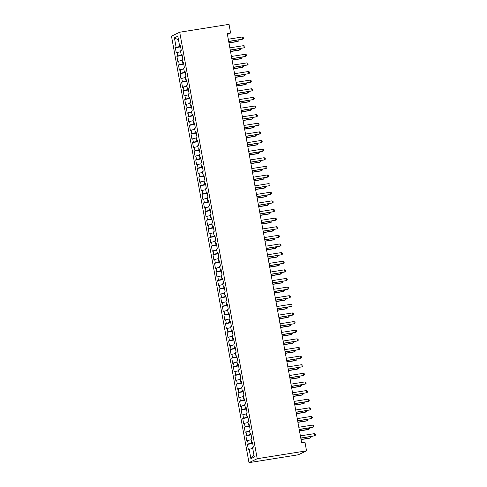 <?xml version="1.0" encoding="UTF-8"?>
<svg xmlns="http://www.w3.org/2000/svg" width="487" height="487" viewBox="0 0 487 487"><rect width="100%" height="100%" fill="white"/><g stroke="black" fill="none" stroke-linecap="round" stroke-linejoin="round"><path stroke-width="0.73" d="M227.435 34.486L230.601 32.976L227.252 33.506L301.63 442.75L304.972 442.22L306.536 450.84L298.306 454.785L248.991 462.65L171.485 36.16L179.715 32.215L257.221 458.705L248.991 462.65M178.51 39.958L174.407 37.852L176.13 47.336L175.338 47.714L176.282 52.888L177.067 52.511L177.694 55.962L176.903 56.34L177.846 61.514L178.638 61.137L179.265 64.582L178.473 64.96L179.411 70.134L180.202 69.757L180.829 73.208L180.038 73.586L180.981 78.76L181.773 78.383L182.4 81.828L181.608 82.206L182.546 87.38L183.337 87.003L183.964 90.454L183.173 90.832L184.116 96.006L184.902 95.629L185.529 99.074L184.743 99.451L185.681 104.626L186.472 104.248L187.099 107.7L186.308 108.077L187.245 113.252L188.037 112.874L188.664 116.32L187.872 116.697L188.816 121.872L189.607 121.494L190.234 124.946L189.443 125.323L190.38 130.498L191.172 130.12L191.799 133.566L191.007 133.943L191.951 139.118L192.736 138.74L193.363 142.192L192.578 142.569L193.516 147.744L194.307 147.366L194.934 150.812L194.143 151.189L195.086 156.364L195.871 155.986L196.498 159.438L195.713 159.815L196.651 164.99L197.442 164.612L198.069 168.058L197.278 168.435L198.215 173.609L199.006 173.232L199.633 176.684L198.842 177.061L199.786 182.235L200.577 181.858L201.204 185.303L200.413 185.681L201.35 190.855L202.142 190.478L202.769 193.929L201.977 194.307L202.921 199.481L203.706 199.104L204.333 202.549L203.548 202.927L204.485 208.101L205.277 207.724L205.904 211.175L205.112 211.553L206.056 216.727L206.841 216.35L207.468 219.795L206.683 220.173L207.62 225.347L208.412 224.97L209.039 228.421L208.247 228.799L209.185 233.973L209.976 233.596L210.603 237.041L209.812 237.419L210.755 242.593L211.547 242.216L212.174 245.667L211.382 246.045L212.32 251.219L213.111 250.842L213.738 254.287L212.947 254.664L213.89 259.839L214.676 259.461L215.303 262.913L214.517 263.29L215.455 268.465L216.246 268.087L216.873 271.533L216.082 271.91L217.019 277.085L217.811 276.707L218.438 280.159L217.646 280.536L218.59 285.711L219.381 285.333L220.008 288.779L219.217 289.156L220.154 294.331L220.946 293.953L221.573 297.405L220.781 297.782L221.725 302.957L222.516 302.579L223.137 306.025L222.352 306.402L223.29 311.577L224.081 311.199L224.708 314.651L223.917 315.028L224.86 320.202L225.645 319.825L226.272 323.271L225.487 323.654L226.425 328.822L227.216 328.445L227.843 331.897L227.052 332.274L227.989 337.448L228.78 337.071L229.407 340.516L228.616 340.9L229.56 346.068L230.351 345.691L230.978 349.142L230.187 349.52L231.124 354.694L231.915 354.317L232.543 357.762L231.751 358.146L232.695 363.314L233.48 362.937L234.107 366.388L233.322 366.766L234.259 371.94L235.051 371.563L235.678 375.008L234.886 375.392L235.83 380.56L236.615 380.183L237.242 383.634L236.457 384.012L237.394 389.186L238.186 388.809L238.813 392.254L238.021 392.638L238.959 397.806L239.75 397.429L240.377 400.88L239.586 401.258L240.529 406.432L241.321 406.055L241.948 409.5L241.156 409.884L242.094 415.052L242.885 414.674L243.512 418.126L242.721 418.503L243.664 423.678L244.45 423.3L245.077 426.746L244.291 427.129L245.229 432.298L246.02 431.92L246.647 435.372L245.856 435.749L246.799 440.924L247.585 440.546L248.212 443.992L247.42 444.375L248.364 449.544L252.729 448.357M174.407 37.852L177.834 36.208L179.557 45.699L180.409 45.656M253.928 454.925L250.878 458.651L254.305 457.013L252.583 447.529L253.368 447.151L252.43 441.977L251.639 442.354L251.012 438.903L251.803 438.525L250.86 433.351L250.075 433.728L249.447 430.283L250.239 429.905L249.295 424.731L248.504 425.108L247.877 421.657L248.668 421.279L247.731 416.105L246.939 416.482L246.312 413.037L247.104 412.659L246.16 407.485L245.369 407.863L244.742 404.411L245.533 404.033L244.596 398.859L243.804 399.237L243.177 395.791L243.969 395.414L243.025 390.239L242.24 390.617L241.613 387.165L242.398 386.788L241.461 381.613L240.669 381.991L240.042 378.545L240.834 378.168L239.896 372.993L239.105 373.371L238.478 369.919L239.269 369.542L238.326 364.367L237.534 364.745L236.907 361.299L237.699 360.922L236.761 355.747L235.97 356.125L235.343 352.673L236.134 352.296L235.191 347.121L234.405 347.499L233.778 344.053L234.564 343.676L233.626 338.502L232.835 338.879L232.208 335.427L232.999 335.05L232.055 329.876L231.27 330.253L230.643 326.807L231.428 326.43L230.491 321.256L229.7 321.633L229.073 318.181L229.864 317.804L228.927 312.63L228.135 313.007L227.508 309.562L228.3 309.184L227.356 304.01L226.565 304.387L225.938 300.936L226.729 300.558L225.791 295.384L225 295.761L224.373 292.316L225.164 291.932L224.221 286.764L223.436 287.141L222.809 283.69L223.594 283.312L222.656 278.138L221.865 278.515L221.238 275.07L222.029 274.686L221.086 269.518L220.301 269.895L219.674 266.444L220.459 266.066L219.521 260.892L218.73 261.269L218.103 257.824L218.894 257.44L217.957 252.272L217.165 252.65L216.538 249.198L217.33 248.82L216.386 243.646L215.595 244.024L214.968 240.578L215.759 240.194L214.822 235.026L214.03 235.404L213.403 231.952L214.195 231.575L213.251 226.4L212.466 226.778L211.839 223.332L212.624 222.949L211.687 217.78L210.895 218.158L210.268 214.706L211.06 214.329L210.116 209.154L209.331 209.532L208.704 206.086L209.495 205.703L208.552 200.534L207.76 200.912L207.133 197.46L207.925 197.083L206.987 191.908L206.196 192.286L205.569 188.84L206.36 188.457L205.417 183.289L204.625 183.666L204.004 180.214L204.79 179.837L203.852 174.663L203.061 175.04L202.434 171.594L203.225 171.211L202.282 166.043L201.496 166.42L200.869 162.968L201.655 162.591L200.717 157.417L199.926 157.794L199.299 154.349L200.09 153.965L199.153 148.797L198.361 149.174L197.734 145.723L198.526 145.345L197.582 140.171L196.791 140.548L196.164 137.103L196.955 136.719L196.018 131.545L195.226 131.928L194.599 128.477L195.39 128.099L194.447 122.925L193.662 123.302L193.035 119.857L193.82 119.473L192.882 114.299L192.091 114.682L191.464 111.231L192.255 110.853L191.312 105.679L190.527 106.056L189.9 102.611L190.685 102.227L189.747 97.053L188.956 97.437L188.329 93.985L189.12 93.607L188.183 88.433L187.392 88.811L186.764 85.365L187.556 84.981L186.612 79.807L185.821 80.191L185.194 76.739L185.985 76.362L185.048 71.187L184.256 71.565L183.629 68.119L184.421 67.736L183.477 62.561L182.692 62.945L182.065 59.493L182.85 59.116L181.913 53.941L181.121 54.319L180.494 50.867L181.286 50.49L180.342 45.315L179.557 45.699M250.878 458.651L249.155 449.166M252.619 443.006L252.315 442.324M248.212 443.992L252.449 443.036M247.585 440.546L251.164 439.737M251.048 434.386L250.75 433.698M246.647 435.372L250.878 434.41M246.02 431.92L249.6 431.111M251.639 442.354L252.491 442.318M249.484 425.76L249.186 425.078M245.077 426.746L249.314 425.79M244.45 423.3L248.029 422.491M250.075 433.728L250.927 433.692M247.913 417.14L247.615 416.452M243.512 418.126L247.743 417.164M242.885 414.674L246.465 413.865M248.504 425.108L249.356 425.072M246.349 408.514L246.051 407.832M241.948 409.5L246.178 408.544M241.321 406.055L244.894 405.245M246.939 416.482L247.792 416.446M244.784 399.894L244.48 399.206M240.377 400.88L244.614 399.918M239.75 397.429L243.33 396.619M245.369 407.863L246.221 407.826M243.214 391.268L242.916 390.586M238.813 392.254L243.043 391.298M238.186 388.809L241.759 387.999M243.804 399.237L244.657 399.2M241.649 382.648L241.345 381.96M237.242 383.634L241.479 382.672M236.615 380.183L240.194 379.373M242.24 390.617L243.092 390.58M240.079 374.022L239.781 373.34M235.678 375.008L239.908 374.053M235.051 371.563L238.63 370.753M240.669 381.991L241.522 381.954M238.514 365.402L238.216 364.714M234.107 366.388L238.344 365.427M233.48 362.937L237.059 362.127M239.105 373.371L239.957 373.334M236.95 356.776L236.645 356.094M232.543 357.762L236.773 356.807M231.915 354.317L235.495 353.507M237.534 364.745L238.387 364.708M235.379 348.156L235.081 347.468M230.978 349.142L235.209 348.181M230.351 345.691L233.924 344.881M235.97 356.125L236.822 356.088M233.815 339.53L233.51 338.849M229.407 340.516L233.644 339.561M228.78 337.071L232.36 336.261M234.405 347.499L235.251 347.462M232.244 330.91L231.946 330.223M227.843 331.897L232.074 330.935M227.216 328.445L230.789 327.635M232.835 338.879L233.687 338.842M230.68 322.284L230.381 321.603M226.272 323.271L230.509 322.315M225.645 319.825L229.225 319.015M231.27 330.253L232.122 330.216M229.109 313.665L228.811 312.977M224.708 314.651L228.939 313.689M224.081 311.199L227.66 310.389M229.7 321.633L230.552 321.597M227.545 305.039L227.246 304.357M223.137 306.025L227.374 305.069M222.516 302.579L226.09 301.77M228.135 313.007L228.987 312.971M225.98 296.419L225.676 295.731M221.573 297.405L225.804 296.443M220.946 293.953L224.525 293.144M226.565 304.387L227.417 304.351M224.41 287.793L224.111 287.111M220.008 288.779L224.239 287.823M219.381 285.333L222.955 284.524M225 295.761L225.852 295.725M222.845 279.173L222.541 278.485M218.438 280.159L222.675 279.197M217.811 276.707L221.39 275.898M223.436 287.141L224.282 287.105M221.275 270.547L220.976 269.865M216.873 271.533L221.104 270.577M216.246 268.087L219.826 267.278M221.865 278.515L222.717 278.479M219.71 261.927L219.412 261.239M215.303 262.913L219.54 261.951M214.676 259.461L218.255 258.652M220.301 269.895L221.153 269.859M218.139 253.301L217.841 252.619M213.738 254.287L217.969 253.331M213.111 250.842L216.691 250.032M218.73 261.269L219.582 261.233M216.575 244.681L216.277 243.993M212.174 245.667L216.405 244.705M211.547 242.216L215.12 241.406M217.165 252.65L218.018 252.613M215.011 236.055L214.706 235.373M210.603 237.041L214.84 236.085M209.976 233.596L213.556 232.786M215.595 244.024L216.447 243.987M213.44 227.435L213.142 226.747M209.039 228.421L213.269 227.459M208.412 224.97L211.985 224.16M214.03 235.404L214.883 235.367M211.875 218.809L211.571 218.127M207.468 219.795L211.705 218.84M206.841 216.35L210.421 215.534M212.466 226.778L213.318 226.741M210.305 210.189L210.007 209.501M205.904 211.175L210.134 210.214M205.277 207.724L208.856 206.914M210.895 218.158L211.748 218.121M208.74 201.563L208.442 200.881M204.333 202.549L208.57 201.594M203.706 199.104L207.285 198.288M209.331 209.532L210.183 209.495M207.17 192.943L206.872 192.255M202.769 193.929L206.999 192.968M202.142 190.478L205.721 189.668M207.76 200.912L208.613 200.875M205.605 184.317L205.307 183.636M201.204 185.303L205.435 184.348M200.577 181.858L204.15 181.042M206.196 192.286L207.048 192.249M204.041 175.697L203.736 175.01M199.633 176.684L203.87 175.722M199.006 173.232L202.586 172.422M204.625 183.666L205.477 183.629M202.47 167.071L202.172 166.39M198.069 168.058L202.3 167.102M197.442 164.612L201.015 163.796M203.061 175.04L203.913 175.003M200.906 158.452L200.601 157.764M196.498 159.438L200.735 158.476M195.871 155.986L199.451 155.176M201.496 166.42L202.349 166.384M199.335 149.826L199.037 149.144M194.934 150.812L199.165 149.856M194.307 147.366L197.886 146.55M199.926 157.794L200.778 157.758M197.771 141.206L197.472 140.518M193.363 142.192L197.6 141.23M192.736 138.74L196.316 137.931M198.361 149.174L199.213 149.138M196.206 132.58L195.902 131.898M191.799 133.566L196.03 132.61M191.172 130.12L194.751 129.305M196.791 140.548L197.643 140.512M194.636 123.96L194.337 123.272M190.234 124.946L194.465 123.984M189.607 121.494L193.181 120.685M195.226 131.928L196.078 131.892M193.071 115.334L192.767 114.652M188.664 116.32L192.901 115.364M188.037 112.874L191.616 112.059M193.662 123.302L194.508 123.266M191.501 106.714L191.202 106.026M187.099 107.7L191.33 106.738M186.472 104.248L190.046 103.439M192.091 114.682L192.943 114.646M189.936 98.088L189.638 97.406M185.529 99.074L189.766 98.118M184.902 95.629L188.481 94.813M190.527 106.056L191.379 106.02M188.366 89.468L188.067 88.78M183.964 90.454L188.195 89.492M183.337 87.003L186.917 86.193M188.956 97.437L189.808 97.4M186.801 80.842L186.503 80.16M182.4 81.828L186.631 80.872M181.773 78.383L185.346 77.567M187.392 88.811L188.244 88.774M185.237 72.222L184.932 71.534M180.829 73.208L185.06 72.246M180.202 69.757L183.782 68.947M185.821 80.191L186.673 80.154M183.666 63.596L183.368 62.914M179.265 64.582L183.496 63.627M178.638 61.137L182.211 60.321M184.256 71.565L185.109 71.528M182.101 54.976L181.797 54.288M177.694 55.962L181.931 55.001M177.067 52.511L180.647 51.701M182.692 62.945L183.538 62.908M180.531 46.35L180.233 45.668M176.13 47.336L180.36 46.381M181.121 54.319L181.974 54.282M230.601 32.976L229.03 24.35L179.715 32.215M306.536 450.84L257.221 458.705M175.338 47.714L180.628 46.874M176.903 56.34L182.193 55.494M178.473 64.96L183.763 64.12M180.038 73.586L185.328 72.74M181.608 82.206L186.898 81.366M183.173 90.832L188.463 89.985M184.743 99.451L190.027 98.611M186.308 108.077L191.598 107.231M187.872 116.697L193.162 115.857M189.443 125.323L194.733 124.477M191.007 133.943L196.298 133.103M192.578 142.569L197.868 141.723M194.143 151.189L199.433 150.349M195.713 159.815L200.997 158.969M197.278 168.435L202.568 167.595M198.842 177.061L204.132 176.215M200.413 185.681L205.703 184.841M201.977 194.307L207.267 193.461M203.548 202.927L208.832 202.087M205.112 211.553L210.402 210.707M206.683 220.173L211.967 219.333M208.247 228.799L213.537 227.953M209.812 237.419L215.102 236.579M211.382 246.045L216.672 245.198M212.947 254.664L218.237 253.824M214.517 263.29L219.801 262.444M216.082 271.91L221.372 271.07M217.646 280.536L222.936 279.69M219.217 289.156L224.507 288.316M220.781 297.782L226.071 296.936M222.352 306.402L227.642 305.562M223.917 315.028L229.207 314.182M225.487 323.654L230.771 322.808M227.052 332.274L232.342 331.428M228.616 340.9L233.906 340.054M230.187 349.52L235.477 348.674M231.751 358.146L237.041 357.3M233.322 366.766L238.612 365.92M234.886 375.392L240.176 374.546M236.457 384.012L241.741 383.166M238.021 392.638L243.311 391.792M239.586 401.258L244.876 400.411M241.156 409.884L246.446 409.037M242.721 418.503L248.011 417.663M244.291 427.129L249.575 426.283M245.856 435.749L251.146 434.909M247.42 444.375L252.71 443.529M228.72 41.553L242.629 39.155L228.683 41.377M242.234 37L243.275 37.554L243.433 38.418L242.629 39.155L242.234 37L228.293 39.222M228.969 42.935L237.619 41.553L238.18 41.285L237.96 40.08M228.939 42.759L238.18 41.285L238.983 40.549L238.867 39.934M230.284 50.173L244.194 47.781L230.254 50.003M243.804 45.626L244.839 46.174L244.998 47.038L244.194 47.781L243.804 45.626L229.864 47.848M231.849 58.799L245.765 56.401L231.818 58.623M245.369 54.246L246.41 54.8L246.562 55.664L245.765 56.401L245.369 54.246L231.428 56.468M230.534 51.555L239.19 50.179L239.744 49.911L239.525 48.7M230.503 51.385L239.744 49.911L240.548 49.169L240.438 48.554M232.104 60.181L240.755 58.799L241.315 58.531L241.095 57.326M232.074 60.004L241.315 58.531L242.112 57.795L242.002 57.18M233.419 67.419L247.329 65.027L233.389 67.249M246.939 62.872L247.974 63.426L248.133 64.284L247.329 65.027L246.939 62.872L232.993 65.094M234.984 76.045L248.9 73.647L234.953 75.869M248.504 71.492L249.545 72.046L249.697 72.91L248.9 73.647L248.504 71.492L234.564 73.714M233.669 68.801L242.325 67.425L242.879 67.157L242.66 65.946M233.638 68.63L242.879 67.157L243.683 66.415L243.573 65.8M235.239 77.427L243.89 76.045L244.45 75.777L244.224 74.572M235.203 77.25L244.45 75.777L245.247 75.041L245.138 74.426M236.554 84.665L250.464 82.273L236.524 84.495M250.075 80.118L251.109 80.672L251.268 81.53L250.464 82.273L250.075 80.118L236.128 82.34M236.804 86.047L245.46 84.671L246.014 84.403L245.795 83.192M236.773 85.876L246.014 84.403L246.818 83.661L246.702 83.046M238.119 93.291L252.029 90.892L238.088 93.12M251.639 88.737L252.674 89.291L252.832 90.156L252.029 90.892L251.639 88.737L237.699 90.959M238.368 94.673L247.025 93.291L247.579 93.023L247.359 91.818M238.338 94.496L247.579 93.023L248.382 92.287L248.273 91.672M239.689 101.911L253.599 99.518L239.653 101.74M253.203 97.363L254.244 97.917L254.403 98.776L253.599 99.518L253.203 97.363L239.263 99.585M241.254 110.537L255.164 108.138L241.223 110.366M254.774 105.983L255.809 106.537L255.967 107.402L255.164 108.138L254.774 105.983L240.834 108.205M242.818 119.157L256.734 116.764L242.788 118.986M256.339 114.609L257.38 115.163L257.532 116.022L256.734 116.764L256.339 114.609L242.398 116.831M244.389 127.783L258.299 125.384L244.358 127.612M257.909 123.229L258.944 123.783L259.102 124.648L258.299 125.384L257.909 123.229L243.963 125.451M245.953 136.403L259.863 134.01L245.923 136.232M259.474 131.855L260.515 132.409L260.667 133.268L259.863 134.01L259.474 131.855L245.533 134.077M247.524 145.029L261.434 142.63L247.493 144.858M261.044 140.475L262.079 141.029L262.237 141.894L261.434 142.63L261.044 140.475L247.098 142.697M249.088 153.649L262.998 151.256L249.058 153.478M262.609 149.101L263.644 149.655L263.802 150.513L262.998 151.256L262.609 149.101L248.668 151.323M250.659 162.274L264.569 159.876L250.622 162.104M264.173 157.721L265.214 158.275L265.372 159.139L264.569 159.876L264.173 157.721L250.233 159.943M252.223 170.894L266.133 168.502L252.193 170.724M265.744 166.347L266.779 166.901L266.937 167.759L266.133 168.502L265.744 166.347L251.797 168.569M239.939 103.293L248.589 101.917L249.149 101.649L248.93 100.438M239.908 103.122L249.149 101.649L249.953 100.906L249.837 100.292M241.503 111.919L250.16 110.537L250.714 110.269L250.495 109.064M241.473 111.742L250.714 110.269L251.517 109.532L251.408 108.918M243.074 120.539L251.724 119.163L252.284 118.895L252.065 117.684M243.043 120.368L252.284 118.895L253.082 118.152L252.972 117.537M244.638 129.165L253.295 127.783L253.849 127.515L253.63 126.31M244.608 128.988L253.849 127.515L254.652 126.778L254.537 126.163M246.209 137.784L254.859 136.409L255.413 136.141L255.194 134.929M246.172 137.614L255.413 136.141L256.217 135.398L256.107 134.783M247.773 146.41L256.43 145.029L256.984 144.761L256.765 143.555M247.743 146.234L256.984 144.761L257.787 144.024L257.672 143.409M249.338 155.03L257.994 153.655L258.548 153.387L258.329 152.175M249.307 154.86L258.548 153.387L259.352 152.644L259.242 152.029M250.908 163.656L259.559 162.274L260.119 162.007L259.9 160.801M250.878 163.486L260.119 162.007L260.922 161.27L260.807 160.655M252.473 172.276L261.129 170.9L261.683 170.633L261.464 169.421M252.443 172.106L261.683 170.633L262.487 169.89L262.377 169.275M253.788 179.52L267.704 177.122L253.757 179.35M267.308 174.967L268.349 175.521L268.501 176.385L267.704 177.122L267.308 174.967L253.368 177.189M254.044 180.902L262.694 179.52L263.254 179.253L263.029 178.047M254.007 180.732L263.254 179.253L264.051 178.516L263.942 177.901M255.358 188.14L269.268 185.748L255.328 187.97M268.879 183.593L269.914 184.147L270.072 185.005L269.268 185.748L268.879 183.593L254.932 185.815M255.608 189.522L264.264 188.146L264.818 187.879L264.599 186.667M255.578 189.352L264.818 187.879L265.622 187.136L265.506 186.521M256.923 196.766L270.833 194.368L256.892 196.596M270.443 192.213L271.478 192.767L271.636 193.631L270.833 194.368L270.443 192.213L256.503 194.435M257.173 198.148L265.829 196.766L266.383 196.498L266.164 195.293M257.142 197.978L266.383 196.498L267.186 195.762L267.077 195.147M258.494 205.386L272.403 202.994L258.463 205.216M272.014 200.839L273.049 201.393L273.207 202.251L272.403 202.994L272.014 200.839L258.067 203.061M258.743 206.768L267.393 205.392L267.953 205.124L267.734 203.913M258.713 206.598L267.953 205.124L268.757 204.382L268.641 203.767M260.058 214.012L273.968 211.614L260.028 213.842M273.578 209.459L274.613 210.013L274.771 210.877L273.968 211.614L273.578 209.459L259.638 211.681M260.308 215.394L268.964 214.012L269.518 213.744L269.299 212.539M260.277 215.224L269.518 213.744L270.322 213.008L270.212 212.393M261.629 222.632L275.539 220.24L261.592 222.462M275.143 218.085L276.184 218.639L276.336 219.497L275.539 220.24L275.143 218.085L261.202 220.307M261.878 224.014L270.529 222.638L271.089 222.37L270.869 221.159M261.848 223.843L271.089 222.37L271.886 221.628L271.776 221.019M263.193 231.258L277.103 228.86L263.163 231.088M276.713 226.705L277.748 227.259L277.907 228.123L277.103 228.86L276.713 226.705L262.767 228.927M263.443 232.64L272.099 231.258L272.653 230.99L272.434 229.785M263.412 232.469L272.653 230.99L273.457 230.254L273.347 229.639M264.758 239.878L278.674 237.486L264.727 239.707M278.278 235.331L279.319 235.885L279.471 236.743L278.674 237.486L278.278 235.331L264.338 237.553M265.013 241.26L273.664 239.884L274.224 239.616L273.998 238.405M264.977 241.089L274.224 239.616L275.021 238.873L274.912 238.265M266.328 248.504L280.238 246.105L266.298 248.333M279.848 243.95L280.883 244.504L281.042 245.369L280.238 246.105L279.848 243.95L265.902 246.172M266.578 249.886L275.234 248.504L275.788 248.236L275.569 247.031M266.547 249.715L275.788 248.236L276.592 247.499L276.476 246.885M267.893 257.124L281.803 254.731L267.862 256.953M281.413 252.576L282.448 253.13L282.606 253.989L281.803 254.731L281.413 252.576L267.473 254.798M268.142 258.506L276.799 257.13L277.353 256.862L277.133 255.651M268.112 258.335L277.353 256.862L278.156 256.119L278.047 255.511M269.463 265.75L283.373 263.351L269.427 265.579M282.977 261.196L284.018 261.75L284.177 262.615L283.373 263.351L282.977 261.196L269.037 263.418M269.713 267.132L278.363 265.75L278.923 265.482L278.704 264.277M269.682 266.961L278.923 265.482L279.727 264.745L279.611 264.131M271.028 274.37L284.938 271.977L270.997 274.199M284.548 269.822L285.583 270.376L285.741 271.235L284.938 271.977L284.548 269.822L270.608 272.044M271.277 275.752L279.934 274.376L280.488 274.108L280.269 272.897M271.247 275.581L280.488 274.108L281.291 273.365L281.182 272.757M272.592 282.996L286.508 280.597L272.562 282.825M286.113 278.442L287.153 278.996L287.306 279.861L286.508 280.597L286.113 278.442L272.172 280.664M272.848 284.378L281.498 282.996L282.058 282.728L281.839 281.523M272.817 284.207L282.058 282.728L282.856 281.991L282.746 281.376M274.163 291.622L288.073 289.223L274.132 291.445M287.683 287.068L288.718 287.622L288.876 288.481L288.073 289.223L287.683 287.068L273.737 289.29M274.412 292.997L283.069 291.622L283.623 291.354L283.404 290.142M274.382 292.827L283.623 291.354L284.426 290.611L284.317 290.002M275.727 300.242L289.643 297.843L275.697 300.071M289.248 295.688L290.289 296.242L290.441 297.107L289.643 297.843L289.248 295.688L275.307 297.916M275.983 301.623L284.633 300.242L285.187 299.974L284.968 298.768M275.946 301.453L285.187 299.974L285.991 299.237L285.881 298.622M277.298 308.868L291.208 306.469L277.267 308.691M290.818 304.314L291.853 304.868L292.011 305.726L291.208 306.469L290.818 304.314L276.872 306.536M277.547 310.243L286.204 308.868L286.758 308.6L286.539 307.388M277.517 310.073L286.758 308.6L287.561 307.857L287.446 307.248M278.862 317.487L292.772 315.089L278.832 317.317M292.383 312.934L293.418 313.488L293.576 314.352L292.772 315.089L292.383 312.934L278.442 315.162M279.112 318.869L287.768 317.487L288.322 317.226L288.103 316.014M279.081 318.699L288.322 317.226L289.126 316.483L289.016 315.868M280.433 326.113L294.343 323.715L280.396 325.937M293.947 321.56L294.988 322.114L295.146 322.972L294.343 323.715L293.947 321.56L280.007 323.782M280.682 327.489L289.333 326.113L289.893 325.846L289.674 324.634M280.652 327.319L289.893 325.846L290.696 325.103L290.581 324.494M281.997 334.733L295.907 332.335L281.967 334.563M295.518 330.18L296.553 330.734L296.711 331.598L295.907 332.335L295.518 330.18L281.577 332.408M282.247 336.115L290.903 334.733L291.457 334.472L291.238 333.26M282.216 335.945L291.457 334.472L292.261 333.729L292.151 333.114M283.562 343.359L297.478 340.961L283.531 343.183M297.082 338.806L298.123 339.36L298.275 340.218L297.478 340.961L297.082 338.806L283.142 341.028M283.818 344.735L292.468 343.359L293.028 343.091L292.809 341.88M283.787 344.565L293.028 343.091L293.825 342.349L293.716 341.74M285.132 351.979L299.042 349.581L285.102 351.809M298.653 347.426L299.688 347.98L299.846 348.844L299.042 349.581L298.653 347.426L284.706 349.654M285.382 353.361L294.038 351.979L294.592 351.717L294.373 350.506M285.352 353.191L294.592 351.717L295.396 350.975L295.28 350.36M286.697 360.605L300.607 358.207L286.666 360.429M300.217 356.052L301.258 356.606L301.41 357.464L300.607 358.207L300.217 356.052L286.277 358.274M286.953 361.981L295.603 360.605L296.157 360.337L295.938 359.126M286.916 361.811L296.157 360.337L296.96 359.595L296.851 358.986M288.267 369.225L302.177 366.827L288.237 369.055M301.788 364.672L302.823 365.226L302.981 366.09L302.177 366.827L301.788 364.672L287.841 366.9M288.517 370.607L297.167 369.225L297.727 368.963L297.508 367.752M288.487 370.437L297.727 368.963L298.531 368.221L298.415 367.606M289.832 377.851L303.742 375.453L289.802 377.675M303.352 373.298L304.387 373.852L304.545 374.71L303.742 375.453L303.352 373.298L289.412 375.52M290.082 379.233L298.738 377.851L299.292 377.583L299.073 376.372M290.051 379.056L299.292 377.583L300.095 376.841L299.986 376.232M291.403 386.471L305.312 384.073L291.366 386.301M304.917 381.918L305.958 382.472L306.116 383.336L305.312 384.073L304.917 381.918L290.976 384.146M291.652 387.853L300.302 386.471L300.863 386.209L300.643 384.998M291.622 387.682L300.863 386.209L301.66 385.467L301.55 384.852M292.967 395.097L306.877 392.699L292.937 394.92M306.487 390.544L307.522 391.098L307.681 391.956L306.877 392.699L306.487 390.544L292.541 392.766M293.217 396.479L301.873 395.097L302.427 394.829L302.208 393.618M293.186 396.302L302.427 394.829L303.231 394.086L303.121 393.478M294.532 403.717L308.448 401.318L294.501 403.546M308.052 399.163L309.093 399.717L309.245 400.582L308.448 401.318L308.052 399.163L294.111 401.391M294.787 405.099L303.438 403.717L303.998 403.455L303.772 402.244M294.751 404.928L303.998 403.455L304.795 402.712L304.685 402.098M296.102 412.343L310.012 409.944L296.072 412.166M309.622 407.789L310.657 408.343L310.816 409.202L310.012 409.944L309.622 407.789L295.676 410.011M296.352 413.725L305.008 412.343L305.562 412.075L305.343 410.864M296.321 413.548L305.562 412.075L306.366 411.332L306.25 410.724M297.667 420.963L311.577 418.564L297.636 420.792M311.187 416.409L312.222 416.963L312.38 417.828L311.577 418.564L311.187 416.409L297.247 418.637M297.916 422.345L306.573 420.963L307.127 420.701L306.907 419.49M297.886 422.174L307.127 420.701L307.93 419.958L307.821 419.344M299.237 429.589L313.147 427.19L299.207 429.412M312.757 425.035L313.792 425.589L313.951 426.448L313.147 427.19L312.757 425.035L298.811 427.257M299.487 430.971L308.137 429.589L308.697 429.321L308.478 428.11M299.456 430.794L308.697 429.321L309.501 428.578L309.385 427.97M300.802 438.209L314.712 435.81L300.771 438.038M314.322 433.655L315.357 434.209L315.515 435.074L314.712 435.81L314.322 433.655L300.382 435.883M301.051 439.591L309.708 438.209L310.262 437.947L310.042 436.736M301.021 439.42L310.262 437.947L311.065 437.204L310.956 436.589"/></g></svg>

